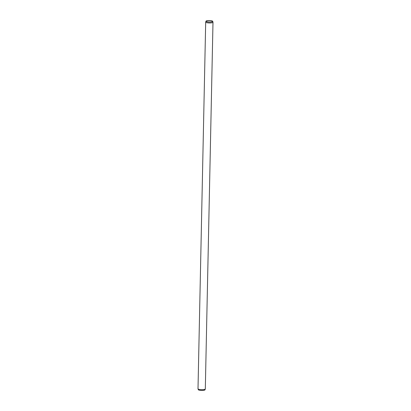 <?xml version="1.0" encoding="UTF-8"?>
<svg xmlns="http://www.w3.org/2000/svg" width="411" height="411" viewBox="0 0 411 411"><rect width="100%" height="100%" fill="white"/><g stroke="black" fill="none" stroke-linecap="round" stroke-linejoin="round"><path stroke-width="0.62" d="M206.332 21.038A3.149 0.699 -178.8 0 1 209.805 20.612A3.149 0.699 -178.8 0 1 212.508 21.362A3.149 0.699 -178.8 0 1 209.343 21.994A3.149 0.699 -178.8 0 1 206.209 21.228A3.149 0.699 -178.8 0 1 206.332 21.038M206.122 21.023A3.37 0.75 -178.8 0 1 209.564 20.55A3.37 0.75 -178.8 0 1 212.682 21.244A3.37 0.75 -178.8 0 1 209.343 22.045A3.37 0.75 -178.8 0 1 206.039 21.1A3.37 0.75 -178.8 0 1 206.122 21.023M204.961 389.895A3.37 0.75 -178.8 0 1 201.626 390.45A3.37 0.75 -178.8 0 1 198.318 389.751L198.004 388.765A3.653 0.812 -178.8 0 0 201.642 389.654A3.653 0.812 -178.8 0 0 205.31 388.919L204.961 389.895M212.682 21.244L212.996 22.23A3.653 0.812 -178.8 0 1 209.322 22.965A3.653 0.812 -178.8 0 1 205.69 22.076L198.004 388.765M206.039 21.1L205.69 22.076M212.996 22.23L205.31 388.919"/></g></svg>
